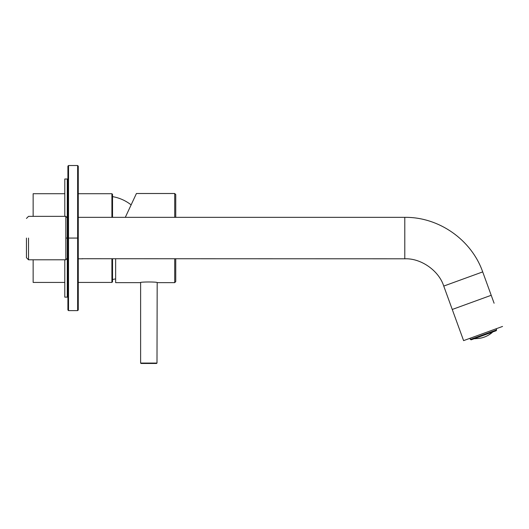 <?xml version="1.0" encoding="UTF-8"?>
<svg xmlns="http://www.w3.org/2000/svg" width="529" height="529" viewBox="0 0 529 529"><rect width="100%" height="100%" fill="white"/><g stroke="black" fill="none" stroke-linecap="round" stroke-linejoin="round"><path stroke-width="0.79" d="M64.796 193.713L33.142 193.713L33.142 216.354M33.142 259.792L33.142 282.426L33.142 259.792L33.142 282.426L64.796 282.426M78.266 282.426L111.91 282.426L111.91 258.8L111.91 282.426L112.532 281.805L112.532 258.8M111.91 217.346L111.91 193.713L111.91 217.346M112.532 200.762L112.532 217.346L112.532 194.335L111.91 193.713L78.266 193.713M28.52 238.07L28.52 259.792L28.52 238.07M65.834 238.07L65.834 259.792L65.834 216.354L65.834 259.792L65.834 216.354L65.834 238.07L67.904 238.07L65.834 238.07M26.45 238.07L26.45 257.716L26.45 238.07M68.525 165.736L67.904 166.357M67.904 179L67.282 179L67.282 297.146L67.904 297.146L67.282 297.146L67.282 179L64.796 179L64.796 216.354M64.796 286.784L64.796 259.792L64.796 297.146L67.282 297.146M156.577 363.476L141.031 363.476L156.577 363.476L156.994 363.059L140.615 363.059L141.031 363.476L140.615 363.059L156.994 363.059L157.179 282.612M175.747 217.346L175.747 194.546L174.715 193.508L174.715 217.346L174.715 193.508L136.422 193.508L125.307 217.346M157.305 282.638C157.821 281.745 139.775 281.752 140.304 282.638C139.788 281.745 157.827 281.752 157.305 282.638C157.827 281.752 139.788 281.745 140.304 282.638C139.775 281.752 157.821 281.745 157.305 282.638L174.715 282.638L174.715 258.8L174.715 282.638L175.747 281.6L175.747 258.8M112.532 279.53L115.639 278.869L115.639 279.305L115.639 258.8L115.639 282.638L140.304 282.638M115.639 258.8L115.639 270.59M404.791 258.8L404.791 217.346L78.266 217.346L404.791 217.346L404.791 258.8C420.925 258.066 438.911 270.656 443.745 286.077C438.911 270.656 420.925 258.066 404.791 258.8L83.304 258.721M404.791 217.346C438.819 216.877 471.498 239.763 482.699 271.899L491.21 295.288L452.255 309.465L491.21 295.288L482.699 271.899L443.745 286.077L463.596 340.623L502.55 326.439L463.596 340.623M491.21 295.288L494.099 303.229M82.002 258.721L84.554 258.721M492.248 332.483L488.525 335.122L492.248 332.483C487.361 336.55 481.734 338.6 475.366 338.626L475.366 338.626C481.734 338.6 487.361 336.55 492.248 332.483M482.468 337.681L481.04 338.038M496.228 330.704L471.174 339.823L496.228 330.704L496.605 329.904L496.182 328.76L496.605 329.904L470.38 339.453L496.605 329.904L496.228 330.704M481.059 338.031L482.468 337.687M77.644 238.07L77.644 310.616L77.644 238.07L68.525 238.07L68.525 310.616L68.525 165.524L68.525 238.07L77.644 238.07L77.644 310.616L77.644 165.524L77.644 238.07L78.266 238.07L78.266 166.146L78.266 309.994L78.266 238.07L77.644 238.07M68.525 238.07L68.525 310.616L68.525 238.07L67.904 238.07L67.904 309.994L67.904 166.146L67.904 238.07L68.525 238.07M112.532 196.616C119.442 197.833 125.657 200.603 131.185 204.921M26.45 218.431L28.52 216.354L65.834 216.354L67.282 217.809M26.45 257.716L28.52 259.792L65.834 259.792L67.282 258.337M140.615 363.059L140.615 282.579M78.266 258.8L82.788 258.8M474.249 338.705L475.412 338.739M471.174 339.823L470.38 339.453L469.964 338.302M78.266 166.146L77.644 165.524L68.525 165.524L67.904 166.146M78.266 309.994L77.644 310.616L68.525 310.616L67.904 309.994"/></g></svg>
